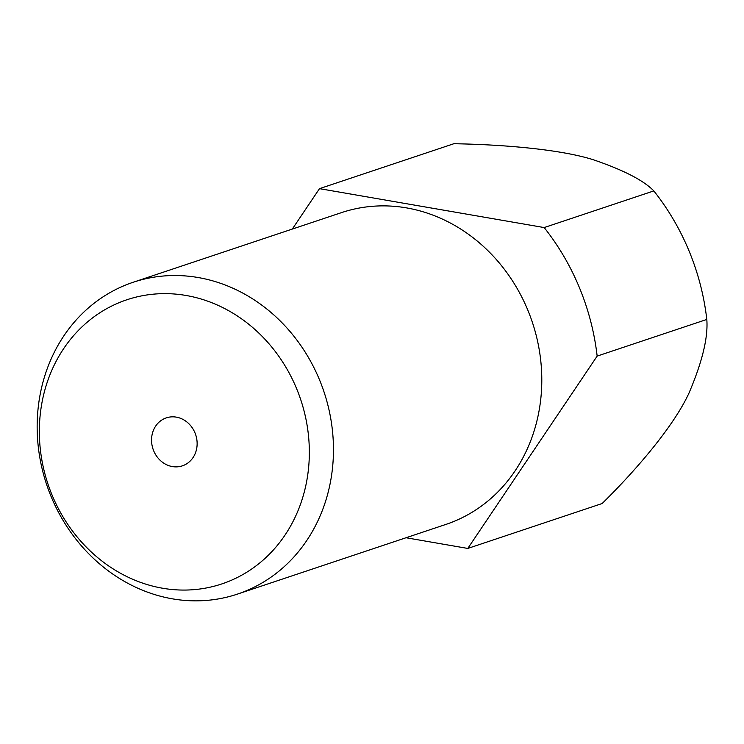 <?xml version="1.0" encoding="UTF-8"?>
<svg xmlns="http://www.w3.org/2000/svg" width="744" height="744" viewBox="0 0 744 744"><rect width="100%" height="100%" fill="white"/><g stroke="black" fill="none" stroke-linecap="round" stroke-linejoin="round"><path stroke-width="1.12" d="M51.038 496.378A164.405 146.224 71.5 0 1 133.185 282.264A164.405 146.224 71.5 0 1 319.576 379.998A164.405 146.224 71.5 0 1 237.429 594.112A164.405 146.224 71.5 0 1 51.038 496.378M133.185 282.264L341.515 212.617A164.405 146.224 71.5 0 1 527.914 310.36A164.405 146.224 71.5 0 1 445.768 524.464L237.429 594.112M51.996 494.872A149.804 133.232 71.5 0 1 117.292 303.44A149.804 133.232 71.5 0 1 296.689 388.833A149.804 133.232 71.5 0 1 231.393 580.264A149.804 133.232 71.5 0 1 51.996 494.872M195.002 432.906A25.296 22.497 71.5 0 1 182.364 465.846A25.296 22.497 71.5 0 1 153.683 450.808A25.296 22.497 71.5 0 1 166.321 417.868A25.296 22.497 71.5 0 1 195.002 432.906M292.308 229.068L319.492 188.65L453.877 143.722C500.024 144.485 558.493 148.912 592.661 159.532C623.1 169.827 643.486 180.281 653.818 190.91A227.636 202.461 71.5 0 1 689.204 251.323A227.636 202.461 71.5 0 1 706.8 319.446C708.232 337.367 702.28 361.937 688.953 393.167C673.208 427.242 634.79 471.436 602.166 503.511L467.79 548.44L406.047 537.745M319.492 188.65L544.171 227.562A227.636 202.461 71.5 0 1 597.153 356.097L467.79 548.44M544.171 227.562L653.818 190.91M597.153 356.097L706.8 319.446"/></g></svg>
